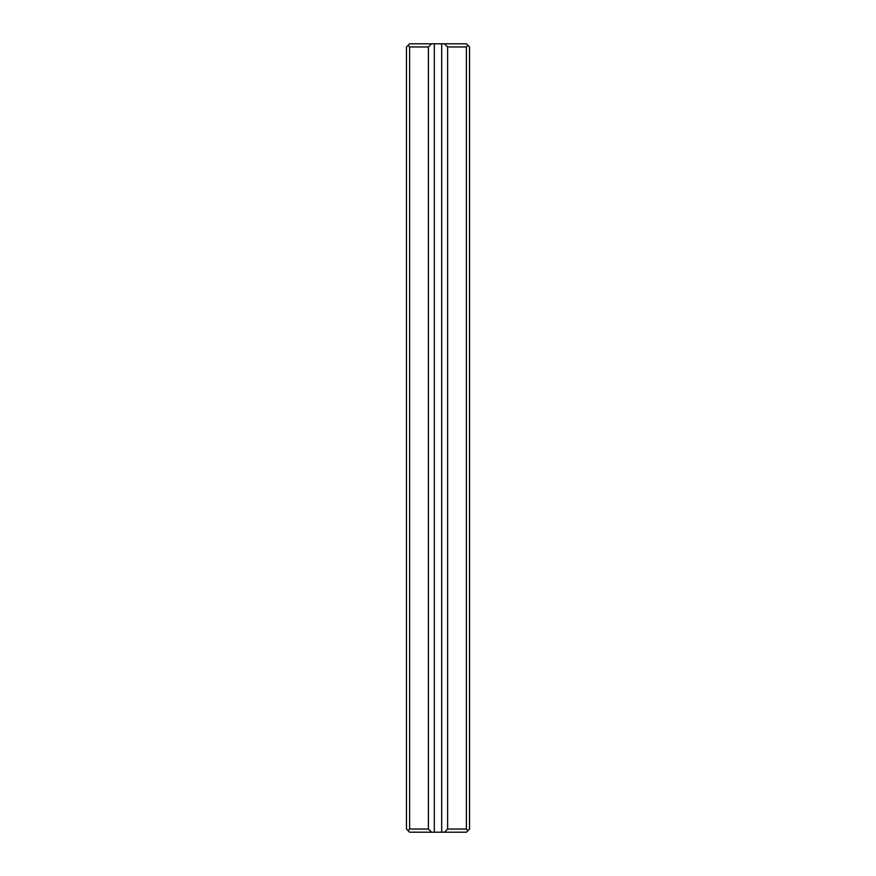 <?xml version="1.0" encoding="UTF-8"?>
<svg xmlns="http://www.w3.org/2000/svg" width="876" height="876" viewBox="0 0 876 876"><rect width="100%" height="100%" fill="white"/><g stroke="black" fill="none" stroke-linecap="round" stroke-linejoin="round"><path stroke-width="1.31" d="M409.618 829.046L408.041 830.623L406.464 829.046L406.464 46.954L408.041 45.377L409.618 46.954L409.618 829.046L428.386 829.046L431.54 832.2L444.46 832.2L447.614 829.046L466.382 829.046L466.382 46.954L447.614 46.954L447.614 829.046M408.041 45.377L409.618 43.8L431.54 43.8L428.386 46.954L428.386 829.046M428.386 46.954L409.618 46.954M431.54 832.2L409.618 832.2L408.041 830.623M466.382 829.046L467.959 830.623L466.382 832.2L444.46 832.2M447.614 46.954L444.46 43.8L441.679 43.8L441.679 832.2M444.46 43.8L466.382 43.8L467.959 45.377L466.382 46.954M434.321 832.2L434.321 43.8L431.54 43.8M434.321 43.8L441.679 43.8M467.959 45.377L469.536 46.954L469.536 829.046L467.959 830.623"/></g></svg>
